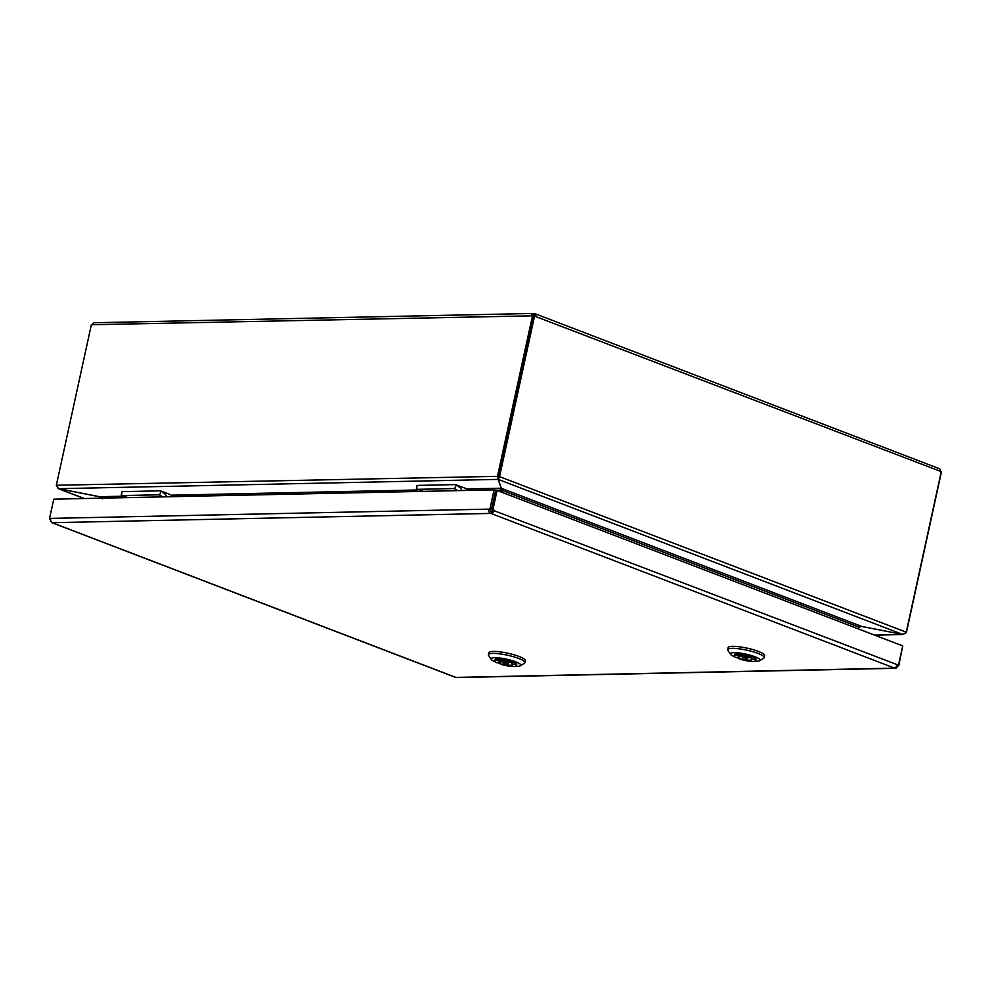 <?xml version="1.0" encoding="UTF-8"?>
<svg xmlns="http://www.w3.org/2000/svg" width="991" height="991" viewBox="0 0 991 991"><rect width="100%" height="100%" fill="white"/><g stroke="black" fill="none" stroke-linecap="round" stroke-linejoin="round"><path stroke-width="1.49" d="M743.139 657.529L747.499 658.842L743.139 657.529M750.67 657.64A11.062 2.118 -167.7 0 0 734.12 655.918A11.062 2.118 -167.7 0 0 735.607 657.417L738.654 657.467A6.912 1.325 12.3 0 1 738.171 656.798A6.912 1.325 12.3 0 1 747.623 657.603L750.67 657.64L750.955 656.315A11.062 2.118 12.3 0 1 754.547 657.801L754.25 659.139L751.203 659.089A6.912 1.325 12.3 0 1 751.686 659.746A6.912 1.325 12.3 0 1 742.234 658.953L739.187 658.904L739.757 656.315M739.472 657.578A11.062 2.118 12.3 0 1 738.691 657.306M751.203 659.089L751.748 656.587M742.47 657.913L742.234 658.953M738.654 657.467L738.89 656.401M734.12 655.918L734.405 654.593A11.062 2.118 12.3 0 1 750.955 656.315M739.187 658.904A11.062 2.118 -167.7 0 0 755.737 660.638A11.062 2.118 -167.7 0 0 754.25 659.139M754.547 657.801A11.062 2.118 12.3 0 1 756.034 659.312L755.737 660.638M734.727 656.86A15.212 2.911 12.3 0 1 730.516 654.32L727.889 650.418A18.68 3.58 12.3 0 1 727.691 649.65A18.68 3.58 12.3 0 1 746.706 650.146A18.68 3.58 12.3 0 1 764.185 657.615A18.68 3.58 12.3 0 1 763.689 658.222L759.676 660.687A15.212 2.911 12.3 0 1 755.6 661.257A15.212 2.911 12.3 0 1 754.783 661.232M739.286 658.445A15.212 2.911 12.3 0 1 736.202 657.429M730.516 654.32A15.212 2.911 12.3 0 1 745.839 654.11A15.212 2.911 12.3 0 1 759.676 660.687M727.691 649.65L728.125 647.668A18.68 3.58 12.3 0 1 747.14 648.151A18.68 3.58 12.3 0 1 764.618 655.621L764.185 657.615M503.75 662.595L508.21 663.896L503.75 662.595M510.873 662.545A11.062 2.118 -167.7 0 0 494.831 660.985A11.062 2.118 -167.7 0 0 496.627 662.645L499.514 662.632A6.912 1.325 12.3 0 1 498.882 661.864A6.912 1.325 12.3 0 1 507.987 662.558L510.873 662.545L511.17 661.22A11.062 2.118 12.3 0 1 514.948 662.706L514.651 664.032L511.777 664.057A6.912 1.325 12.3 0 1 512.397 664.812A6.912 1.325 12.3 0 1 503.292 664.119L500.405 664.143L501 661.381M500.69 662.806A11.062 2.118 12.3 0 1 499.551 662.422M511.777 664.057L512.31 661.604M503.49 663.177L503.292 664.119M499.514 662.632L499.774 661.431M494.831 660.985L495.116 659.659A11.062 2.118 12.3 0 1 511.17 661.22M500.405 664.143A11.062 2.118 -167.7 0 0 516.46 665.692A11.062 2.118 -167.7 0 0 514.651 664.032M514.948 662.706A11.062 2.118 12.3 0 1 516.745 664.366L516.46 665.692M495.45 661.926A15.212 2.911 12.3 0 1 491.226 659.387L488.613 655.472A18.68 3.58 12.3 0 1 488.402 654.717A18.68 3.58 12.3 0 1 507.417 655.2A18.68 3.58 12.3 0 1 524.896 662.669A18.68 3.58 12.3 0 1 524.4 663.276L520.386 665.754A15.212 2.911 12.3 0 1 516.868 666.324A15.212 2.911 12.3 0 1 515.493 666.299M500.517 663.648A15.212 2.911 12.3 0 1 497.333 662.645M491.226 659.387A15.212 2.911 12.3 0 1 506.55 659.164A15.212 2.911 12.3 0 1 520.386 665.754M488.402 654.717L488.836 652.735A18.68 3.58 12.3 0 1 507.85 653.218A18.68 3.58 12.3 0 1 525.329 660.687L524.896 662.669M490.285 509.733L488.749 509.163L490.285 509.733A1.387 1.065 88.8 0 0 491.028 511.43L491.709 511.567A1.387 0.842 -69 0 0 492.874 510.229L491.561 509.733L495.76 490.483L497.086 490.446L902.714 645.909L898.515 665.134L897.066 665.134M896.905 665.58L897.586 665.841A3.456 2.651 -91.2 0 1 895.108 668.293A3.456 2.651 -91.2 0 1 894.316 668.145L894.266 667.996A3.456 2.118 -69 0 0 897.189 664.676L491.561 509.721L492.899 509.684L497.086 490.446M492.874 510.229L494.199 510.229A3.456 2.118 111 0 1 491.276 513.561L490.595 513.425A3.456 2.651 -91.2 0 1 488.749 509.163M492.886 509.721L494.199 510.229M50.591 519.42L49.55 518.454L53.749 499.179L494.088 489.864L489.888 509.139M49.55 518.454L50.69 518.429A3.456 2.651 88.8 0 0 52.523 522.691L52.573 522.839A3.456 2.118 111 0 1 52.065 522.753A3.456 2.118 111 0 1 51.024 521.216M49.562 518.417L489.901 509.101L491.437 509.696L495.624 490.458L494.088 489.864M52.065 522.753L455.055 677.2A3.456 2.118 -69 0 0 455.575 677.287L456.244 677.41A3.456 2.651 88.8 0 0 457.049 677.559L895.108 668.293M897.202 665.184L898.726 665.816L902.59 646.429M898.726 665.816L897.586 665.841M491.387 511.567L490.954 513.561M861.018 626.436L858.776 627.452L858.454 628.938M123.355 491.623L160.133 490.842A8.3 5.079 110.6 0 1 160.914 491.028A8.3 5.079 110.6 0 1 161.137 491.127L159.563 494.967A4.15 2.539 -69.4 0 0 159.452 494.918A4.15 2.539 -69.4 0 0 158.845 494.806L122.5 495.574A4.15 2.539 -69.4 0 0 121.707 495.76L121.769 491.957A8.3 5.079 110.6 0 1 122.909 491.635L123.355 491.623M120.927 497.767L121.769 491.957M159.563 494.967L162.685 496.875M161.137 491.127L165.262 494.212L166.984 496.788M121.707 495.76L122.413 497.73M169.808 494.373L173.735 496.64M418.475 485.379L455.253 484.599A8.3 5.079 110.6 0 1 456.033 484.785A8.3 5.079 110.6 0 1 456.256 484.884L454.683 488.712A4.15 2.539 -69.4 0 0 454.572 488.662A4.15 2.539 -69.4 0 0 453.965 488.563L417.62 489.331A4.15 2.539 -69.4 0 0 416.827 489.517L416.889 485.714A8.3 5.079 110.6 0 1 418.029 485.392L418.475 485.379M416.047 491.524L416.889 485.714M454.683 488.712L457.805 490.632M456.256 484.884L460.394 487.956L462.116 490.545M416.827 489.517L417.545 491.486M464.928 488.129L468.854 490.396M501.496 488.489L500.864 491.895M858.231 628.864L858.64 627.018L502.078 490.359L501.669 492.205M500.728 491.846L501.372 488.365M500.666 488.588L499.712 491.449M100.438 496.949L58.692 488.687L99.732 496.726L102.383 498.82M498.523 478.306L533.629 315.646L531.672 315.113A2.762 2.118 -91.2 0 1 533.567 313.441A2.762 2.118 -91.2 0 1 534.211 313.552L534.558 313.627A2.762 1.697 111 0 1 534.967 313.689A2.762 1.697 111 0 1 535.809 315.931L533.728 315.819L498.733 476.349L498.287 479.409L502.078 490.359L501.211 488.229L861.86 626.485L902.888 634.5L861.86 626.448L858.64 627.018M498.436 478.058L498.151 479.384L501.124 487.981M102.234 498.386L99.732 496.702L120.939 496.256M56.487 485.701L58.704 488.712L56.351 485.268L91.345 324.738L92.411 324.416A2.762 2.118 88.8 0 1 94.318 322.732L533.567 313.441M902.9 634.475L874.83 635.219M534.967 313.689L939.332 468.669A2.762 1.697 -69 0 1 940.174 470.898L941.252 471.642L906.257 632.171L902.888 634.475L906.406 632.605L941.4 472.088L940.397 471.53M84.124 498.547L58.048 488.551L84.346 498.535M532.65 315.101L497.569 475.928L498.151 479.384L58.692 488.687M874.52 635.095L902.888 634.5L498.287 479.409L499.613 476.324L534.682 315.497M940.162 469.87A2.762 2.118 -91.2 0 1 940.484 471.01M534.892 315.572A1.387 0.842 -69 0 0 534.273 314.952L533.914 314.878A1.387 1.065 88.8 0 0 532.873 315.225M534.112 314.952L534.397 313.627M894.266 667.996L491.276 513.561M490.595 513.425L52.523 522.691M52.573 522.839L455.575 677.287M50.603 519.049L49.773 519.061M897.189 665.196L898.726 665.791M456.244 677.41L894.316 668.145M160.728 495.525L158.845 494.806M122.5 495.574L127.913 497.618M455.848 489.281L453.965 488.563M417.62 489.331L423.033 491.375M502.078 490.359L501.186 490.384M501.05 490.359L494.645 490.074M101.07 497.247L99.732 496.726M861.86 626.485L860.238 626.51M171.703 495.178L416.059 490.012M466.823 488.935L501.074 488.204M56.351 485.268L498.597 476.324M498.733 476.349L906.257 632.171M533.592 315.795L91.345 324.738M941.252 471.642L533.728 315.819M533.914 314.878L533.282 314.89M742.618 656.525L742.358 657.714M747.771 657.603L747.499 658.842M503.329 661.579L503.069 662.781M508.507 662.558L508.21 663.896M160.914 491.028L170.142 494.497M456.033 484.785L465.262 488.253"/></g></svg>
